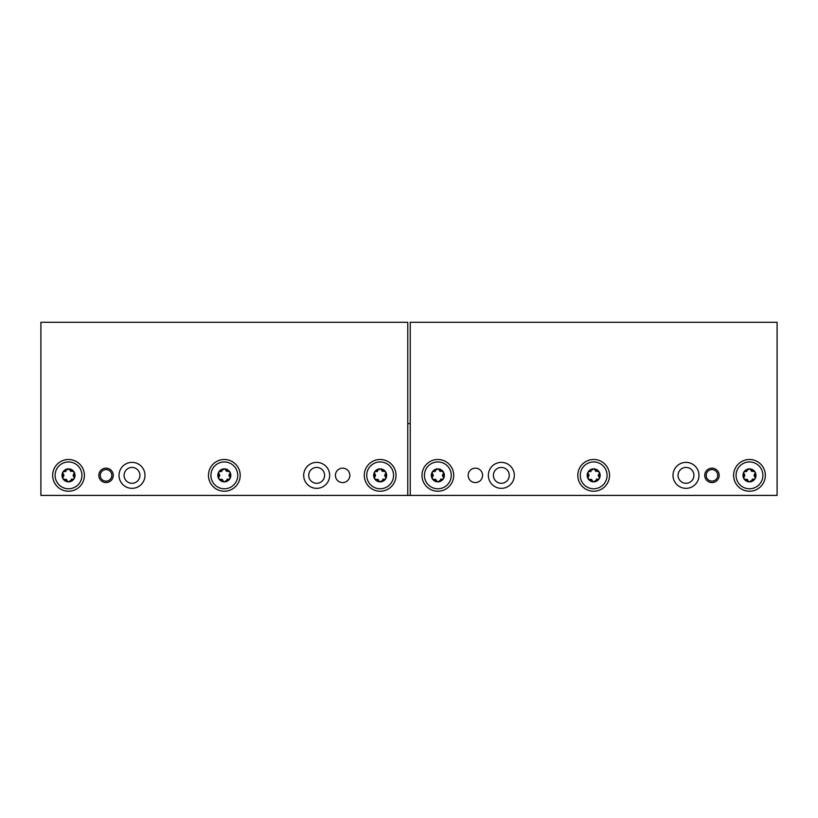 <?xml version="1.0" encoding="UTF-8"?>
<svg xmlns="http://www.w3.org/2000/svg" width="818" height="818" viewBox="0 0 818 818"><rect width="100%" height="100%" fill="white"/><g stroke="black" fill="none" stroke-linecap="round" stroke-linejoin="round"><path stroke-width="1.23" d="M746.732 479.225A2.27 2.27 0 0 1 747.263 479.491M747.396 479.593A2.27 2.27 0 0 1 747.918 480.166M743.848 478.612A6.493 6.493 0 0 0 749.472 481.853L755.096 478.612A6.493 6.493 0 0 1 749.472 481.853L743.848 478.612A6.493 6.493 0 0 1 749.472 468.867A6.493 6.493 0 0 1 755.096 472.119L749.472 468.867L743.848 472.119L743.848 478.612A1.299 1.299 0 0 0 744.237 479.031M736.057 475.36A13.415 13.415 0 0 0 749.472 488.775A13.415 13.415 0 0 0 762.887 475.36A13.415 13.415 0 0 0 749.472 461.945A13.415 13.415 0 0 0 736.057 475.36M755.096 472.119A6.493 6.493 0 0 1 755.096 478.612L755.096 472.119A1.299 1.299 0 0 0 754.707 471.7M733.603 475.36A15.869 15.869 0 0 0 749.472 491.229A15.869 15.869 0 0 0 765.341 475.36A15.869 15.869 0 0 0 749.472 459.491A15.869 15.869 0 0 0 733.603 475.36M777.1 495.411L777.1 322.292L410.227 322.292L410.227 495.411L777.1 495.411M468.152 475.36A7.209 7.209 0 0 1 475.36 468.152A7.209 7.209 0 0 1 482.579 475.36A7.209 7.209 0 0 1 475.36 482.579A7.209 7.209 0 0 1 468.152 475.36M704.748 475.36A7.209 7.209 0 0 1 711.967 468.152A7.209 7.209 0 0 1 719.175 475.36A7.209 7.209 0 0 1 711.967 482.579A7.209 7.209 0 0 1 704.748 475.36M488.346 475.36A12.986 12.986 0 0 0 501.332 488.346A12.986 12.986 0 0 0 514.317 475.36A12.986 12.986 0 0 0 501.332 462.374A12.986 12.986 0 0 0 488.346 475.36M673.01 475.36A12.986 12.986 0 0 0 685.995 488.346A12.986 12.986 0 0 0 698.981 475.36A12.986 12.986 0 0 0 685.995 462.374A12.986 12.986 0 0 0 673.01 475.36M421.986 475.36A15.869 15.869 0 0 0 437.855 491.229A15.869 15.869 0 0 0 453.724 475.36A15.869 15.869 0 0 0 437.855 459.491A15.869 15.869 0 0 0 421.986 475.36M577.794 475.36A15.869 15.869 0 0 0 593.663 491.229A15.869 15.869 0 0 0 609.533 475.36A15.869 15.869 0 0 0 593.663 459.491A15.869 15.869 0 0 0 577.794 475.36M42.199 495.411L775.801 495.411M100.266 475.36A5.767 5.767 0 0 0 106.033 481.137A5.767 5.767 0 0 0 111.81 475.36A5.767 5.767 0 0 0 106.033 469.593A5.767 5.767 0 0 0 100.266 475.36M139.939 475.36A7.935 7.935 0 0 0 132.005 467.426A7.935 7.935 0 0 0 124.07 475.36A7.935 7.935 0 0 0 132.005 483.295A7.935 7.935 0 0 0 139.939 475.36M324.603 475.36A7.935 7.935 0 0 0 316.668 467.426A7.935 7.935 0 0 0 308.734 475.36A7.935 7.935 0 0 0 316.668 483.295A7.935 7.935 0 0 0 324.603 475.36M410.227 423.571L407.773 423.571M509.266 475.36A7.935 7.935 0 0 0 501.332 467.426A7.935 7.935 0 0 0 493.397 475.36A7.935 7.935 0 0 0 501.332 483.295A7.935 7.935 0 0 0 509.266 475.36M693.93 475.36A7.935 7.935 0 0 0 685.995 467.426A7.935 7.935 0 0 0 678.061 475.36A7.935 7.935 0 0 0 685.995 483.295A7.935 7.935 0 0 0 693.93 475.36M706.19 475.36A5.767 5.767 0 0 0 711.967 481.137A5.767 5.767 0 0 0 717.734 475.36A5.767 5.767 0 0 0 711.967 469.593A5.767 5.767 0 0 0 706.19 475.36M119.019 475.36A12.986 12.986 0 0 0 132.005 488.346A12.986 12.986 0 0 0 144.99 475.36A12.986 12.986 0 0 0 132.005 462.374A12.986 12.986 0 0 0 119.019 475.36M407.773 495.411L407.773 322.292L40.9 322.292L40.9 495.411L407.773 495.411M98.825 475.36A7.209 7.209 0 0 1 106.033 468.152A7.209 7.209 0 0 1 113.252 475.36A7.209 7.209 0 0 1 106.033 482.579A7.209 7.209 0 0 1 98.825 475.36M335.421 475.36A7.209 7.209 0 0 1 342.64 468.152A7.209 7.209 0 0 1 349.848 475.36A7.209 7.209 0 0 1 342.64 482.579A7.209 7.209 0 0 1 335.421 475.36M303.683 475.36A12.986 12.986 0 0 0 316.668 488.346A12.986 12.986 0 0 0 329.654 475.36A12.986 12.986 0 0 0 316.668 462.374A12.986 12.986 0 0 0 303.683 475.36M52.659 475.36A15.869 15.869 0 0 0 68.528 491.229A15.869 15.869 0 0 0 84.397 475.36A15.869 15.869 0 0 0 68.528 459.491A15.869 15.869 0 0 0 52.659 475.36M208.467 475.36A15.869 15.869 0 0 0 224.337 491.229A15.869 15.869 0 0 0 240.206 475.36A15.869 15.869 0 0 0 224.337 459.491A15.869 15.869 0 0 0 208.467 475.36M364.276 475.36A15.869 15.869 0 0 0 380.145 491.229A15.869 15.869 0 0 0 396.014 475.36A15.869 15.869 0 0 0 380.145 459.491A15.869 15.869 0 0 0 364.276 475.36M55.113 475.36A13.415 13.415 0 0 0 68.528 488.775A13.415 13.415 0 0 0 81.943 475.36A13.415 13.415 0 0 0 68.528 461.945A13.415 13.415 0 0 0 55.113 475.36M62.904 478.612A6.493 6.493 0 0 1 68.528 468.867A6.493 6.493 0 0 1 74.152 478.612A6.493 6.493 0 0 1 62.904 478.612L68.528 481.853L74.152 478.612L74.152 472.119L68.528 468.867L62.904 472.119L62.904 478.612A1.299 1.299 0 0 0 63.293 479.031M73.221 471.485A1.299 1.299 0 0 0 72.659 471.526M72.659 479.205A1.299 1.299 0 0 0 73.221 479.246M74.152 478.612A1.299 1.299 0 0 0 74.315 478.06M71.156 479.266A2.27 2.27 0 0 1 71.912 479.113M67.27 480.861A1.299 1.299 0 0 0 67.516 481.373M68.528 481.853A1.299 1.299 0 0 0 69.08 481.73M69.54 481.373A1.299 1.299 0 0 0 69.786 480.861M65.788 479.225A2.27 2.27 0 0 1 66.319 479.491M66.452 479.593A2.27 2.27 0 0 1 66.974 480.166M63.824 479.246A1.299 1.299 0 0 0 64.397 479.205M63.518 474.184A2.27 2.27 0 0 1 63.518 476.546M64.397 471.526A1.299 1.299 0 0 0 63.835 471.485L63.876 471.475M62.904 472.119A1.299 1.299 0 0 0 62.73 472.661M65.9 471.454A2.27 2.27 0 0 1 65.143 471.618M69.786 469.869A1.299 1.299 0 0 0 69.54 469.358M68.528 468.867A1.299 1.299 0 0 0 67.976 469M67.516 469.358A1.299 1.299 0 0 0 67.27 469.869M71.268 471.495A2.27 2.27 0 0 1 70.737 471.229M70.604 471.137A2.27 2.27 0 0 1 70.082 470.554M73.538 476.546A2.27 2.27 0 0 1 73.538 474.184M210.921 475.36A13.415 13.415 0 0 0 224.337 488.775A13.415 13.415 0 0 0 237.752 475.36A13.415 13.415 0 0 0 224.337 461.945A13.415 13.415 0 0 0 210.921 475.36M218.713 478.612A6.493 6.493 0 0 1 224.337 468.867A6.493 6.493 0 0 1 229.96 478.612A6.493 6.493 0 0 1 218.713 478.612L224.337 481.853L229.96 478.612L229.96 472.119L224.337 468.867L218.713 472.119L218.713 478.612A1.299 1.299 0 0 0 219.101 479.031M229.04 471.485A1.299 1.299 0 0 0 228.467 471.526M228.467 479.205A1.299 1.299 0 0 0 229.03 479.246M229.96 478.612A1.299 1.299 0 0 0 230.124 478.06M226.964 479.266A2.27 2.27 0 0 1 227.721 479.113M223.079 480.861A1.299 1.299 0 0 0 223.324 481.373M224.337 481.853A1.299 1.299 0 0 0 224.889 481.73M225.349 481.373A1.299 1.299 0 0 0 225.594 480.861M221.596 479.225A2.27 2.27 0 0 1 222.128 479.491M222.261 479.593A2.27 2.27 0 0 1 222.782 480.166M219.643 479.246A1.299 1.299 0 0 0 220.206 479.205M219.326 474.184A2.27 2.27 0 0 1 219.326 476.546M220.206 471.526A1.299 1.299 0 0 0 219.643 471.485M218.713 472.119A1.299 1.299 0 0 0 218.549 472.661M221.709 471.454A2.27 2.27 0 0 1 220.952 471.618M225.594 469.869A1.299 1.299 0 0 0 225.349 469.358L225.379 469.399M224.337 468.867A1.299 1.299 0 0 0 223.784 469M223.294 469.399L223.294 469.399A1.299 1.299 0 0 0 223.079 469.869M227.077 471.495A2.27 2.27 0 0 1 226.545 471.229M226.412 471.137A2.27 2.27 0 0 1 225.891 470.554M229.347 476.546A2.27 2.27 0 0 1 229.347 474.184M366.73 475.36A13.415 13.415 0 0 0 380.145 488.775A13.415 13.415 0 0 0 393.56 475.36A13.415 13.415 0 0 0 380.145 461.945A13.415 13.415 0 0 0 366.73 475.36M374.521 478.612A6.493 6.493 0 0 1 380.145 468.867A6.493 6.493 0 0 1 385.769 478.612A6.493 6.493 0 0 1 374.521 478.612L380.145 481.853L385.769 478.612L385.769 472.119L380.145 468.867L374.521 472.119L374.521 478.612A1.299 1.299 0 0 0 374.91 479.031M384.849 471.485A1.299 1.299 0 0 0 384.276 471.526M384.276 479.205A1.299 1.299 0 0 0 384.849 479.246M385.769 478.612A1.299 1.299 0 0 0 385.943 478.06M382.773 479.266A2.27 2.27 0 0 1 383.53 479.113M378.887 480.861A1.299 1.299 0 0 0 379.133 481.373M380.145 481.853A1.299 1.299 0 0 0 380.707 481.73M381.157 481.373A1.299 1.299 0 0 0 381.413 480.861M377.405 479.225A2.27 2.27 0 0 1 377.936 479.491M378.08 479.593A2.27 2.27 0 0 1 378.601 480.166M375.452 479.246A1.299 1.299 0 0 0 376.024 479.205M375.145 474.184A2.27 2.27 0 0 1 375.145 476.546M376.024 471.526A1.299 1.299 0 0 0 375.452 471.485M374.521 472.119A1.299 1.299 0 0 0 374.358 472.661M377.517 471.454A2.27 2.27 0 0 1 376.761 471.618M381.413 469.869A1.299 1.299 0 0 0 381.157 469.358M380.145 468.867A1.299 1.299 0 0 0 379.593 469M379.133 469.358A1.299 1.299 0 0 0 378.887 469.869M382.885 471.495A2.27 2.27 0 0 1 382.354 471.229M382.221 471.137A2.27 2.27 0 0 1 381.699 470.554M385.155 476.546A2.27 2.27 0 0 1 385.155 474.184M424.44 475.36A13.415 13.415 0 0 0 437.855 488.775A13.415 13.415 0 0 0 451.27 475.36A13.415 13.415 0 0 0 437.855 461.945A13.415 13.415 0 0 0 424.44 475.36M432.231 478.612A6.493 6.493 0 0 1 437.855 468.867A6.493 6.493 0 0 1 443.479 478.612A6.493 6.493 0 0 1 432.231 478.612L437.855 481.853L443.479 478.612L443.479 472.119L437.855 468.867L432.231 472.119L432.231 478.612A1.299 1.299 0 0 0 432.62 479.031M442.548 471.485A1.299 1.299 0 0 0 441.976 471.526M441.976 479.205A1.299 1.299 0 0 0 442.548 479.246M443.479 478.612A1.299 1.299 0 0 0 443.642 478.06M440.483 479.266A2.27 2.27 0 0 1 441.239 479.113M436.587 480.861A1.299 1.299 0 0 0 436.843 481.373M437.855 481.853A1.299 1.299 0 0 0 438.407 481.73M438.867 481.373A1.299 1.299 0 0 0 439.113 480.861M435.115 479.225A2.27 2.27 0 0 1 435.646 479.491M435.779 479.593A2.27 2.27 0 0 1 436.301 480.166M433.151 479.246A1.299 1.299 0 0 0 433.724 479.205M432.845 474.184A2.27 2.27 0 0 1 432.845 476.546M433.724 471.526A1.299 1.299 0 0 0 433.151 471.485M432.231 472.119A1.299 1.299 0 0 0 432.057 472.661M435.227 471.454A2.27 2.27 0 0 1 434.47 471.618M439.113 469.869A1.299 1.299 0 0 0 438.867 469.358M437.855 468.867A1.299 1.299 0 0 0 437.293 469M436.843 469.358A1.299 1.299 0 0 0 436.587 469.869M440.595 471.495A2.27 2.27 0 0 1 440.064 471.229M439.92 471.137A2.27 2.27 0 0 1 439.399 470.554M442.855 476.546A2.27 2.27 0 0 1 442.855 474.184M580.248 475.36A13.415 13.415 0 0 0 593.663 488.775A13.415 13.415 0 0 0 607.079 475.36A13.415 13.415 0 0 0 593.663 461.945A13.415 13.415 0 0 0 580.248 475.36M588.04 478.612A6.493 6.493 0 0 1 593.663 468.867A6.493 6.493 0 0 1 599.287 478.612A6.493 6.493 0 0 1 588.04 478.612L593.663 481.853L599.287 478.612L599.287 472.119L593.663 468.867L588.04 472.119L588.04 478.612A1.299 1.299 0 0 0 588.428 479.031M598.357 471.485A1.299 1.299 0 0 0 597.794 471.526M597.794 479.205A1.299 1.299 0 0 0 598.357 479.246M599.287 478.612A1.299 1.299 0 0 0 599.451 478.06M596.291 479.266A2.27 2.27 0 0 1 597.048 479.113M592.406 480.861A1.299 1.299 0 0 0 592.651 481.373M593.663 481.853A1.299 1.299 0 0 0 594.216 481.73M594.676 481.373A1.299 1.299 0 0 0 594.921 480.861M590.923 479.225A2.27 2.27 0 0 1 591.455 479.491M591.588 479.593A2.27 2.27 0 0 1 592.109 480.166M588.96 479.246A1.299 1.299 0 0 0 589.533 479.205M588.653 474.184A2.27 2.27 0 0 1 588.653 476.546M589.533 471.526A1.299 1.299 0 0 0 588.97 471.485M588.04 472.119A1.299 1.299 0 0 0 587.876 472.661M591.036 471.454A2.27 2.27 0 0 1 590.279 471.618M594.921 469.869A1.299 1.299 0 0 0 594.676 469.358L594.706 469.399M593.663 468.867A1.299 1.299 0 0 0 593.111 469M592.621 469.399L592.621 469.399A1.299 1.299 0 0 0 592.406 469.869M596.404 471.495A2.27 2.27 0 0 1 595.872 471.229M595.739 471.137A2.27 2.27 0 0 1 595.218 470.554M598.674 476.546A2.27 2.27 0 0 1 598.674 474.184M753.603 479.205A1.299 1.299 0 0 0 754.165 479.246L754.124 479.246M755.096 478.612A1.299 1.299 0 0 0 755.27 478.06M752.1 479.266A2.27 2.27 0 0 1 752.857 479.113M748.214 480.861A1.299 1.299 0 0 0 748.46 481.373M749.472 481.853A1.299 1.299 0 0 0 750.024 481.73M750.484 481.373A1.299 1.299 0 0 0 750.73 480.861M744.779 479.246A1.299 1.299 0 0 0 745.341 479.205M744.462 474.184A2.27 2.27 0 0 1 744.462 476.546M745.341 471.526A1.299 1.299 0 0 0 744.779 471.485M743.848 472.119A1.299 1.299 0 0 0 743.685 472.661M746.844 471.454A2.27 2.27 0 0 1 746.088 471.618M750.73 469.869A1.299 1.299 0 0 0 750.484 469.358M749.472 468.867A1.299 1.299 0 0 0 748.92 469M748.46 469.358A1.299 1.299 0 0 0 748.214 469.869M752.212 471.495A2.27 2.27 0 0 1 751.681 471.229M751.548 471.137A2.27 2.27 0 0 1 751.026 470.554M754.176 471.485A1.299 1.299 0 0 0 753.603 471.526M754.482 476.546A2.27 2.27 0 0 1 754.482 474.184"/></g></svg>
